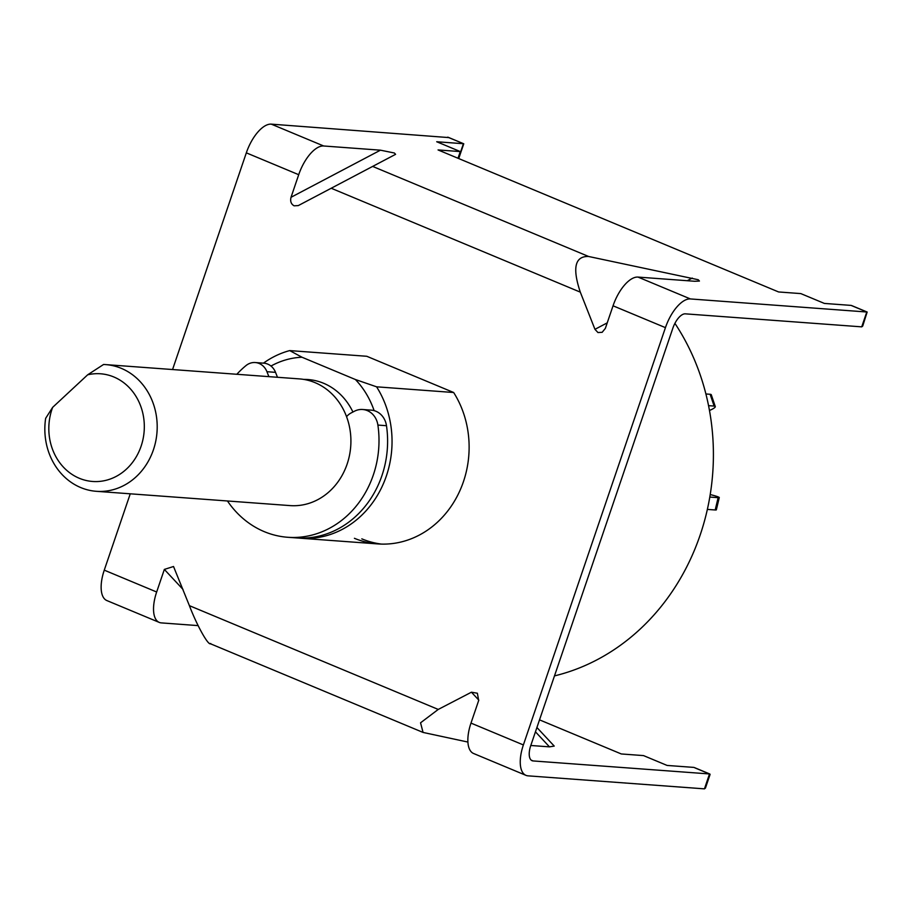 <?xml version="1.0" encoding="UTF-8"?>
<svg xmlns="http://www.w3.org/2000/svg" width="913" height="913" viewBox="0 0 913 913"><rect width="100%" height="100%" fill="white"/><g stroke="black" fill="none" stroke-linecap="round" stroke-linejoin="round"><path stroke-width="1.37" d="M354.415 538.305A95.283 84.213 -85.8 0 0 377.845 543.92A95.283 84.213 -85.8 0 0 458.018 494.641A95.283 84.213 -85.8 0 0 453.658 392.51L376.578 386.815A95.283 84.213 94.2 0 1 380.938 488.957A95.283 84.213 94.2 0 1 300.765 538.236A95.283 84.213 94.2 0 1 298.551 538.042M303.698 379.409A63.522 56.138 94.2 0 1 308.012 379.534A63.522 56.138 94.2 0 1 323.624 383.277A63.522 56.138 94.2 0 1 352.92 412.025M674.912 323.362A222.327 196.489 94.2 0 1 554.476 675.894M263.446 363.146A95.283 84.213 94.2 0 1 289.706 350.592L366.775 356.275L453.658 392.51M289.706 350.592L301.986 357.234L355.408 379.523L376.578 386.815M355.408 379.523A85.754 75.79 94.2 0 1 374.113 410.633M270.99 366.045A85.754 75.79 94.2 0 1 301.986 357.234M346.563 416.682A15.886 14.037 94.2 0 1 351.106 412.961L354.449 411.227A19.059 16.845 94.2 0 1 362.655 409.503L371.26 410.142A19.059 16.845 94.2 0 1 386.484 425.709A95.283 84.213 94.2 0 1 381.919 475.662A95.283 84.213 94.2 0 1 296.326 537.905L287.721 537.278A95.283 84.213 94.2 0 1 227.463 500.986M362.655 409.503A19.059 16.845 94.2 0 1 377.891 425.07A95.283 84.213 94.2 0 1 373.314 475.022A95.283 84.213 94.2 0 1 287.721 537.278M236.821 374.284A95.283 84.213 94.2 0 1 245.962 365.611A15.886 14.037 94.2 0 1 255.263 362.541A15.886 14.037 94.2 0 1 266.938 371.705L275.532 372.344L277.484 377.286M255.263 362.541L263.857 363.18A15.886 14.037 94.2 0 1 275.532 372.344M268.89 376.647L266.938 371.705M708.545 405.657L714.126 406.068A9.529 1.929 -18.7 0 1 715.278 406.547A9.529 1.929 -18.7 0 1 710.691 409.937A9.529 1.929 -18.7 0 1 709.469 410.462M705.897 393.971L710.131 394.279A9.529 1.929 -18.7 0 1 711.284 394.77L715.278 406.547M707.347 509.408L715.199 509.979A9.529 0.81 13.4 0 0 716.328 509.876L719.273 497.562A9.529 0.81 13.4 0 0 714.445 495.679A9.529 0.81 13.4 0 0 710.2 494.572M709.789 497.06L718.132 497.676A9.529 0.81 13.4 0 0 719.273 497.562M79.328 478.286A53.993 47.716 -85.8 0 0 141.104 446.195A53.993 47.716 -85.8 0 0 113.817 376.966A53.993 47.716 -85.8 0 0 87.659 374.809L103.546 364.492A63.522 56.138 94.2 0 1 105.691 364.607A63.522 56.138 94.2 0 1 121.303 368.35A63.522 56.138 94.2 0 1 155.769 441.082A63.522 56.138 94.2 0 1 96.344 491.308A63.522 56.138 94.2 0 1 80.721 487.565A63.522 56.138 94.2 0 1 45.65 418.325L52.646 407.358A53.993 47.716 -85.8 0 0 79.328 478.286M105.691 364.607L299.407 378.895A63.522 56.138 94.2 0 1 315.031 382.638A63.522 56.138 94.2 0 1 349.485 455.37A63.522 56.138 94.2 0 1 290.06 505.597L96.344 491.308M305.319 379.694A63.522 56.138 94.2 0 1 309.633 379.682M52.646 407.358L87.659 374.809M298.277 205.596L294.1 205.813C291.087 204.101 290.06 201.259 291.03 197.288L380.447 150.177L394.359 153.007L395.591 154.331L298.277 205.596L395.591 154.331M704.448 788.855L709.515 773.95L710.074 774.464L705.441 788.079L704.448 788.855L528.056 775.845A31.761 14.254 112.6 0 1 525.968 775.354A31.761 14.254 112.6 0 1 523.377 744.94L665.44 327.641L613.045 305.798L605.353 328.383L602.158 332.309L597.958 332.549L594.956 329.331L580.303 292.137L331.453 188.352M580.303 292.137C572.177 267.897 574.939 256.017 588.611 256.485L698.205 279.732L699.438 281.056L694.782 281.272L638.016 277.084A31.761 14.254 -67.4 0 0 613.045 305.798M361.822 538.853A95.283 84.213 -85.8 0 0 381.554 544.102M291.03 197.288L298.711 174.703A31.761 14.254 -67.4 0 1 323.681 145.989L380.447 150.177M665.44 327.641A31.761 14.254 112.6 0 1 690.399 298.939L867.156 312.029L862.717 326.067L861.724 326.854L866.791 311.949L851.076 305.399L824.382 303.424L800.815 293.598L778.584 291.955L438.057 149.937L460.289 151.581L458.006 158.257M458.394 158.417L463.405 143.718L436.711 141.743L460.289 151.581M448.694 137.578L271.298 124.145A31.761 14.254 -67.4 0 0 246.327 152.848L172.557 369.537M130.251 493.807L104.265 570.146A31.761 14.254 -67.4 0 0 106.867 600.56L159.25 622.404A31.761 14.254 112.6 0 0 161.327 622.894L198.121 625.61M159.25 622.404A31.761 14.254 112.6 0 1 156.659 592.001L164.34 569.415L173.527 566.505L189.402 605.661C197.105 625.93 208.837 646.746 210.732 643.505M478.8 700.111L471.428 692.202L438.24 709.435L189.402 605.661M471.428 692.202L477.373 693.229L478.674 700.511L470.982 723.096A31.761 14.254 112.6 0 0 473.585 753.499L525.968 775.354M536.912 727.501L554.225 746.081L549.478 746.857L530.795 745.487L672.847 328.189A15.886 7.133 112.6 0 1 685.332 313.844L861.724 326.854M467.901 742.052L423.061 732.431L420.551 722.811L438.24 709.435M694.804 767.822L709.515 773.95L533.124 760.94L531.183 760.13M693.8 767.399L667.106 765.436L643.528 755.599L621.297 753.955L539.515 719.855M530.784 745.487A15.886 7.133 112.6 0 0 532.085 760.7A15.886 7.133 112.6 0 0 533.124 760.94M458.725 158.554L463.758 143.786L448.157 137.281M447.69 137.155L463.758 143.786M852.091 305.821L851.076 305.399M386.484 425.709L377.891 425.07M714.126 406.068L710.131 394.279M715.199 509.979L718.132 497.676M588.611 256.485L373.086 166.6M690.399 298.939L638.016 277.084M323.681 145.989L271.298 124.145M298.711 174.703L246.327 152.848M156.659 592.001L104.265 570.146M523.377 744.94L470.982 723.096M594.956 329.331L607.236 322.86M687.227 280.725L692.271 278.066M183.011 589.433L164.34 569.415M549.478 746.857L535.44 731.804M300.765 538.236L377.845 543.92M423.061 732.431L209.773 643.482M867.156 312.029L851.555 305.524M709.88 774.03L694.279 767.525"/></g></svg>
